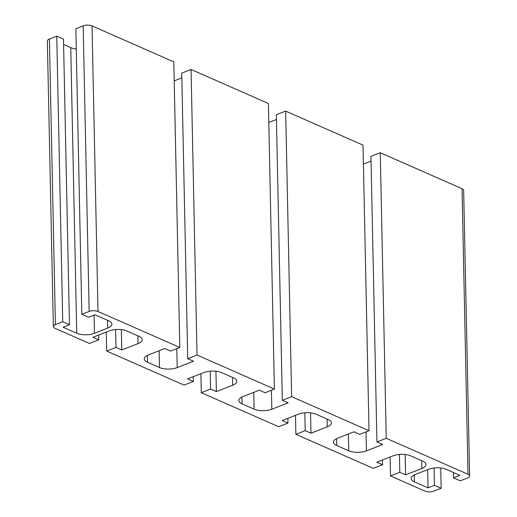 <?xml version="1.0" encoding="UTF-8"?>
<svg xmlns="http://www.w3.org/2000/svg" width="517" height="517" viewBox="0 0 517 517"><rect width="100%" height="100%" fill="white"/><g stroke="black" fill="none" stroke-linecap="round" stroke-linejoin="round"><path stroke-width="0.78" d="M62.738 321.761L55.409 324.624A6.275 2.591 178.8 0 0 53.341 326.602A6.275 2.591 178.8 0 0 54.957 328.289L89.435 343.462L98.747 339.824L92.963 337.284L109.255 330.919A12.544 5.183 -1.2 0 1 126.969 330.983L138.957 336.257A12.544 5.183 -1.2 0 1 142.188 339.63A12.544 5.183 -1.2 0 1 138.058 343.592L121.766 349.957L115.982 347.411L106.676 351.049L184.046 385.094L193.352 381.462L187.568 378.916L203.86 372.55A12.544 5.183 -1.2 0 1 221.58 372.615L233.561 377.888A12.544 5.183 -1.2 0 1 236.799 381.262A12.544 5.183 -1.2 0 1 232.663 385.223L216.371 391.589L210.593 389.043L201.281 392.681L278.65 426.725L287.956 423.093L282.179 420.547L298.464 414.182A12.544 5.183 -1.2 0 1 316.184 414.246L328.166 419.52A12.544 5.183 -1.2 0 1 331.403 422.893A12.544 5.183 -1.2 0 1 327.267 426.855L310.976 433.22L305.198 430.674L295.886 434.312L373.255 468.357L382.561 464.725L376.783 462.179L393.069 455.813A12.544 5.183 -1.2 0 1 410.789 455.878L422.77 461.151A12.544 5.183 -1.2 0 1 426.008 464.524A12.544 5.183 -1.2 0 1 421.872 468.486L405.587 474.852L399.803 472.312L390.497 475.944L424.974 491.118A6.275 2.591 178.8 0 0 433.834 491.15L441.163 488.287L434.435 485.327L428.037 487.828L414.369 481.812A12.544 5.183 -1.2 0 1 411.131 478.438A12.544 5.183 -1.2 0 1 415.267 474.477L428.535 469.294A12.544 5.183 -1.2 0 1 446.249 469.358L459.917 475.369L453.519 477.87L460.246 480.829L467.575 477.966A6.275 2.591 178.8 0 0 469.643 475.983A6.275 2.591 178.8 0 0 468.021 474.296L386.244 438.306L376.932 441.945L382.716 444.491L366.424 450.856A12.544 5.183 -1.2 0 1 348.71 450.792L336.722 445.518A12.544 5.183 -1.2 0 1 333.491 442.145A12.544 5.183 -1.2 0 1 337.62 438.183L353.912 431.818L359.696 434.358L369.002 430.726L291.633 396.675L282.327 400.313L288.111 402.859L271.819 409.225A12.544 5.183 -1.2 0 1 254.099 409.16L242.118 403.887A12.544 5.183 -1.2 0 1 238.886 400.513A12.544 5.183 -1.2 0 1 243.016 396.545L259.308 390.186L265.092 392.726L274.398 389.088L197.029 355.043L187.723 358.682L193.5 361.228L177.215 367.593A12.544 5.183 -1.2 0 1 159.495 367.529L147.513 362.255A12.544 5.183 -1.2 0 1 144.275 358.882A12.544 5.183 -1.2 0 1 148.411 354.914L164.703 348.555L170.481 351.095L179.793 347.456L173.809 61.872L92.026 25.882A6.275 2.591 178.8 0 0 83.166 25.85L75.837 28.713L81.822 314.304L88.549 317.264L94.947 314.763L108.615 320.779A12.544 5.183 -1.2 0 1 111.846 324.153A12.544 5.183 -1.2 0 1 107.71 328.114L94.449 333.297A12.544 5.183 -1.2 0 1 76.729 333.232L63.068 327.222L69.465 324.721L62.738 321.761L56.754 36.171L63.481 39.13L69.465 324.721M63.597 44.494L70.751 47.642A12.544 5.183 178.8 0 0 76.264 49.012M179.793 347.456L98.01 311.473A6.275 2.591 178.8 0 0 89.15 311.441L81.822 314.304M56.754 36.171L49.425 39.033A6.275 2.591 178.8 0 0 47.357 41.017L53.341 326.602M434.435 485.327L434.073 467.995M428.037 487.828L427.656 469.636M453.519 477.87L453.403 472.506M440.736 467.988L441.163 488.287M98.747 339.824L98.644 335.061M121.766 349.957L121.34 329.6M115.982 347.411L115.608 329.542M106.676 351.049L106.282 332.082M193.352 381.462L193.255 376.693M216.371 391.589L215.944 371.232M210.593 389.043L210.219 371.174M201.281 392.681L200.887 373.713M287.956 423.093L287.859 418.324M310.976 433.22L310.549 412.863M305.198 430.674L304.823 412.805M295.886 434.312L295.491 415.345M382.561 464.725L382.464 459.956M405.587 474.852L405.16 454.495M399.803 472.312L399.428 454.437M390.497 475.944L390.096 456.976M376.932 441.945L370.954 156.36L380.26 152.722L386.244 438.306M363.419 164.102L371.051 161.123M369.002 430.726L363.018 145.135L285.655 111.09L291.633 396.675M282.327 400.313L276.343 114.722L285.655 111.09M268.814 122.471L276.446 119.492M274.398 389.088L268.413 103.503L191.051 69.459L197.029 355.043M174.203 80.839L181.842 77.86M187.723 358.682L181.738 73.091L191.051 69.459M469.643 475.983L463.659 190.398A6.275 2.591 178.8 0 0 462.043 188.711L380.26 152.722M107.71 328.114L107.549 320.307M94.449 333.297L94.068 315.105M76.729 333.232L70.751 47.642M55.409 324.624L49.425 39.033M414.369 481.812L414.227 474.929M138.058 343.592L137.89 335.785M232.663 385.223L232.501 377.416M327.267 426.855L327.106 419.054M421.872 468.486L421.71 460.686M366.424 450.856L366.03 431.882M348.71 450.792L348.355 433.989M336.722 445.518L336.58 438.636M271.819 409.225L271.425 390.251M254.099 409.16L253.75 392.358M242.118 403.887L241.975 397.004M147.513 362.255L147.371 355.373M159.495 367.529L159.146 350.72M177.215 367.593L176.814 348.62M468.021 474.296L462.043 188.711M98.01 311.473L92.026 25.882M89.15 311.441L83.166 25.85"/></g></svg>

